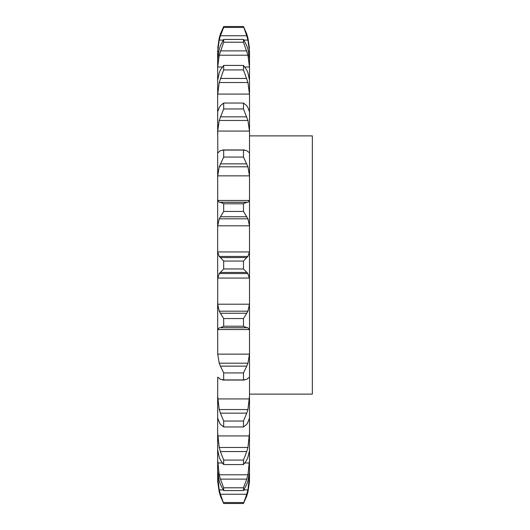 <?xml version="1.0" encoding="UTF-8"?>
<svg xmlns="http://www.w3.org/2000/svg" width="530" height="530" viewBox="0 0 530 530"><rect width="100%" height="100%" fill="white"/><g stroke="black" fill="none" stroke-linecap="round" stroke-linejoin="round"><path stroke-width="0.79" d="M249.504 479.464L247.947 491.973L249.458 481.697L249.504 468.593M217.658 479.464L219.215 491.973L217.711 481.697L217.658 470.574L219.215 480.842L220.407 484.407L223.686 490.588L223.686 487.792L220.407 479.12L246.755 479.12L243.482 487.792L243.482 490.588L246.755 484.407L247.947 480.842L249.458 472.25L249.504 449.208M217.658 449.208L217.658 432.897L219.215 447.459L247.947 447.459L249.504 432.897L249.458 450.758L247.947 457.171L246.755 460.027L243.482 464.572L223.686 464.572L220.407 460.027L219.215 457.171L217.658 449.738L217.658 470.574L217.658 460.067L219.215 474.781L247.947 474.781L249.504 460.067M249.504 432.897L249.504 418.203M217.658 449.738L217.658 395.976L219.215 409.531L247.947 409.531L249.504 395.976L249.458 418.475M249.504 395.976L249.504 50.535M217.711 377.267L217.658 418.203M217.711 354.146L249.458 354.146L247.947 363.202L219.215 363.202L217.711 354.146L217.658 301.881L217.658 330.66L217.711 329.541L249.458 329.541L249.504 330.66M217.711 304.187L249.458 304.187L247.947 311.17L219.215 311.17L217.711 304.187L217.711 278.058L249.458 278.058L249.504 279.82M243.482 203.785L223.686 203.785L220.407 202.281L246.755 202.281L243.482 203.785L243.482 211.45L247.947 218.83L249.458 225.813L217.711 225.813L217.658 228.119L217.658 199.34L217.658 279.82M217.711 200.459L249.458 200.459L247.947 202.228L219.215 202.228L217.711 200.459L217.658 152.315L217.658 178.564L217.711 175.854L249.458 175.854L249.504 178.564M217.81 152.779L217.658 111.837L217.658 134.024L217.711 131.069L249.458 131.069L249.504 134.024M219.215 107.669L217.658 111.837L217.658 80.262L217.658 97.103L217.711 94.075L249.458 94.075L249.504 97.103M219.215 72.829L217.658 80.262L217.658 59.426L217.658 69.933L217.711 67.005L222.222 67.005M219.215 49.157L217.658 59.426L217.658 50.535L217.658 54.106L217.711 51.45L218.625 51.45M217.658 50.535L217.658 54.106M246.755 496.034L243.482 503.5L246.755 494.238L220.407 494.238L223.686 503.5L220.407 496.034M246.616 496.438L248.047 491.568M243.946 489.912L247.947 489.912L249.504 475.894M246.616 494.669L248.047 489.481M217.658 475.894L219.215 489.912L223.216 489.912M246.616 479.551L248.047 474.35M243.482 464.572L243.482 460.086L246.755 451.553L220.407 451.553L223.686 460.086L223.686 464.572M246.616 451.964L248.047 447.048M247.947 422.33L246.755 424.311L243.482 426.955L243.482 421.045L246.755 413.148L220.407 413.148L223.686 421.045L223.686 426.955L220.407 424.311L219.215 422.33M247.676 422.715L249.491 418.091M246.616 413.513L248.047 409.167M249.458 377.267L249.504 377.685M247.947 378.341L246.755 379.334L243.482 379.924L243.482 372.934L246.755 366.131L220.407 366.131L223.686 372.934L223.686 379.924L220.407 379.334L219.215 378.341M247.676 378.453L249.491 377.161M249.458 354.146L249.504 351.436M246.616 366.429L248.047 362.911M246.755 327.719L243.482 326.215L243.482 318.55L246.755 313.243L220.407 313.243L223.686 318.55L223.686 326.215L220.407 327.719L247.947 327.772L220.407 327.719M247.676 327.593L249.491 329.713M249.458 304.187L249.504 301.881M246.616 313.449L248.047 310.958M243.482 265L243.482 268.948L247.947 273.553L219.215 273.553L223.686 268.948L223.686 261.052L220.407 257.547L246.755 257.547L243.482 261.052L243.482 265M247.676 273.102L249.491 278.508M217.658 250.18L217.711 251.942L219.215 256.447L247.947 256.447L249.458 251.942L249.504 250.18M246.616 257.653L248.047 256.341M249.458 225.813L249.504 228.119M249.458 200.459L249.504 199.34M246.616 202.288L248.047 202.221M246.755 150.666L243.482 150.076L243.482 157.066L247.947 166.798L249.458 175.854M247.947 151.659L249.458 152.733L249.504 152.315M246.616 150.566L248.047 151.752M246.755 105.689L243.482 103.045L243.482 108.955L247.947 120.469L249.458 131.069M247.947 107.669L249.504 111.837M246.616 105.49L248.047 107.868M246.755 69.973L243.482 65.428L243.482 69.914L247.947 82.541L249.458 94.075M247.947 72.829L249.504 80.262M246.616 69.688L248.047 73.114M244.94 67.005L249.458 67.005L249.504 69.933M217.711 51.45L219.215 40.088L220.407 35.762L246.755 35.762L243.482 26.5L246.755 33.966L247.947 38.027L249.458 48.303L247.947 38.027M246.755 45.593L243.482 39.412L243.482 42.208L247.947 55.219L249.458 67.005M247.947 49.157L249.504 59.426M246.616 45.242L248.047 49.509M248.537 51.45L249.458 51.45L249.504 54.106M246.755 35.762L247.947 40.088L249.458 51.45M246.616 33.562L248.047 38.432M249.504 135.885L312.342 135.885L312.342 394.115L249.504 394.115M219.115 491.568L220.546 496.438M219.115 489.481L220.546 494.669M219.115 474.35L220.546 479.551M219.115 447.048L220.546 451.964M217.671 418.091L219.486 422.715M219.115 409.167L220.546 413.513M217.671 377.161L219.486 378.453M219.115 362.911L220.546 366.429M217.671 329.713L219.486 327.593M219.115 310.958L220.546 313.449M217.671 278.508L219.486 273.102M219.115 256.341L220.546 257.653M217.711 225.813L219.215 218.83L223.686 211.45L223.686 203.785M219.115 202.221L220.546 202.288M217.711 175.854L219.215 166.798L223.686 157.066L223.686 150.076L220.407 150.666M219.115 151.752L220.546 150.566M217.963 152.733L219.215 151.659M217.711 131.069L219.215 120.469L223.686 108.955L223.686 103.045L220.407 105.689M219.115 107.868L220.546 105.49M217.711 94.075L219.215 82.541L223.686 69.914L223.686 65.428L220.407 69.973M219.115 73.114L220.546 69.688M219.215 38.027L217.711 48.303L219.215 38.027L220.407 33.966L223.686 26.5L223.686 27.454L220.407 35.762M217.711 67.005L219.215 55.219L223.686 42.208L223.686 39.412L220.407 45.593M219.115 49.509L220.546 45.242M219.115 38.432L220.546 33.562M243.482 502.546L223.686 502.546M243.482 503.5L223.686 503.5M243.482 487.792L223.686 487.792M243.482 490.588L223.686 490.588M243.482 460.086L223.686 460.086M243.482 421.045L223.686 421.045M243.482 426.955L223.686 426.955M243.482 372.934L223.686 372.934M243.482 379.924L223.686 379.924M243.482 318.55L223.686 318.55M243.482 326.215L223.686 326.215M220.407 272.453L246.755 272.453M243.482 268.948L223.686 268.948M243.482 261.052L223.686 261.052M219.215 218.83L247.947 218.83M243.482 211.45L223.686 211.45M220.407 216.757L246.755 216.757M219.215 166.798L247.947 166.798M243.482 157.066L223.686 157.066M243.482 150.076L223.686 150.076M220.407 163.869L246.755 163.869M219.215 120.469L247.947 120.469M243.482 108.955L223.686 108.955M243.482 103.045L223.686 103.045M220.407 116.852L246.755 116.852M219.215 82.541L247.947 82.541M243.482 69.914L223.686 69.914M243.482 65.428L223.686 65.428M220.407 78.447L246.755 78.447M219.215 55.219L247.947 55.219M243.482 42.208L223.686 42.208M243.482 39.412L223.686 39.412M220.407 50.88L246.755 50.88M219.215 40.088L223.216 40.088M243.946 40.088L247.947 40.088M243.482 27.454L223.686 27.454M243.482 26.5L223.686 26.5M217.711 478.55L218.605 478.55M248.563 478.55L249.458 478.55M217.711 462.995L222.222 462.995M244.94 462.995L249.458 462.995M217.711 435.925L249.458 435.925M217.711 398.931L249.458 398.931M217.711 251.942L249.458 251.942M244.529 380.043L222.633 380.043M244.529 149.957L222.633 149.957"/></g></svg>
